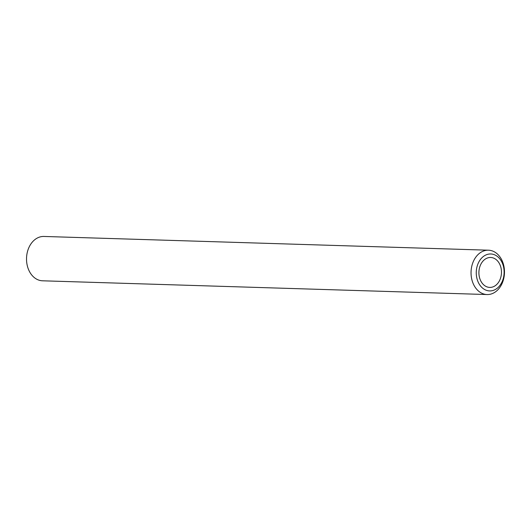 <?xml version="1.0" encoding="UTF-8"?>
<svg xmlns="http://www.w3.org/2000/svg" width="531" height="531" viewBox="0 0 531 531"><rect width="100%" height="100%" fill="white"/><g stroke="black" fill="none" stroke-linecap="round" stroke-linejoin="round"><path stroke-width="0.8" d="M504.098 273.233A18.485 13.932 91.8 0 0 491.029 253.984A18.485 13.932 91.8 0 0 476.28 271.66A18.485 13.932 91.8 0 0 489.35 290.908A18.485 13.932 91.8 0 0 504.098 273.233M471.07 271.427A22.183 16.713 -88.2 0 1 488.447 250.201A22.183 16.713 -88.2 0 1 504.45 273.312A22.183 16.713 -88.2 0 1 487.073 294.546A22.183 16.713 -88.2 0 1 471.07 271.427M488.447 250.201L43.927 236.454A22.183 16.713 91.8 0 0 26.55 257.688A22.183 16.713 91.8 0 0 42.553 280.799L487.073 294.546M478.922 271.812A14.974 11.284 91.8 0 0 489.728 287.41A14.974 11.284 91.8 0 0 501.456 273.087A14.974 11.284 91.8 0 0 490.651 257.482A14.974 11.284 91.8 0 0 478.922 271.812"/></g></svg>
